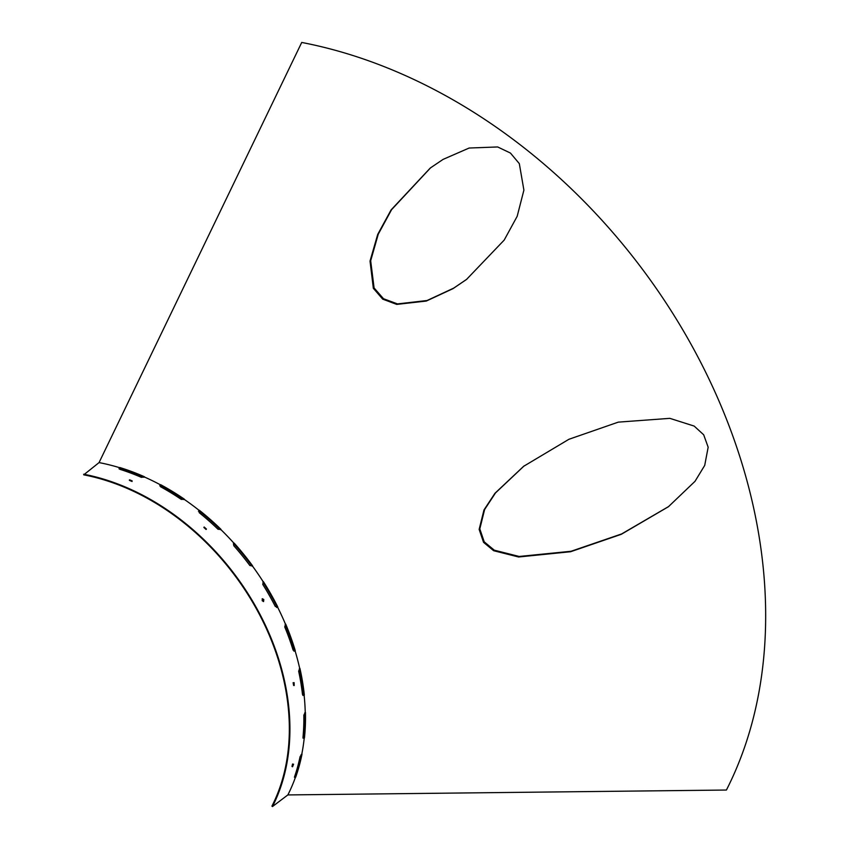 <?xml version="1.0" encoding="UTF-8"?>
<svg xmlns="http://www.w3.org/2000/svg" width="849" height="849" viewBox="0 0 849 849"><rect width="100%" height="100%" fill="white"/><g stroke="black" fill="none" stroke-linecap="round" stroke-linejoin="round"><path stroke-width="1.27" d="M668.747 506.482L621.648 533.936L571.101 551.266L519.185 556.466L494.288 550.184L484.206 541.821L479.812 528.895L484.609 509.538L495.498 492.94L523.971 466.048M708.162 447.221L704.712 465.401L695.013 481.319L668.407 506.736L621.256 534.318L570.624 551.723L518.612 556.986L493.662 550.714L483.548 542.341L479.144 529.405L483.983 509.952L494.956 493.28L523.631 466.313L568.915 439.283L618.295 422.133L669.829 418.345L694.153 426.071L703.683 434.794L708.162 447.221M466.886 279.183L453.663 288.14L427.036 300.525L397.491 303.91L383.504 298.731L374.091 287.96L370.673 260.792L378.251 234.207L391.591 209.661L430.602 167.784M443.082 159.389L469.168 148.023L497.663 146.962L510.44 153.053L519.323 163.634L523.897 190.134L517.179 216.304L504.2 240.076L466.536 279.438L452.995 288.649L426.304 301.055L396.706 304.398L382.719 299.156L373.348 288.32L370.026 261.078L377.688 234.462L391.102 209.905L430.273 168.038L443.082 159.389M293.138 764.291L292.565 766.764L293.563 764.174M293.712 682.723L294.21 685.514L294.083 682.607M129.568 479.823L132.136 480.874L129.335 480.163M204.174 527.027L206.403 529.044L204.036 527.176M262.15 598.885L263.307 599.723L263.339 601.559M263.784 599.511L262.362 598.725L262.192 600.721L263.604 601.506L263.784 599.511M287.853 794.929L726.415 790.037A499.605 376.489 52.9 0 0 301.724 42.45L99.057 462.588L83.733 474.835A221.398 166.839 -127.1 0 1 271.935 806.136L272.476 806.55L287.853 794.929A222.098 167.37 -127.1 0 0 295.452 777.228L295.664 777.206A222.236 167.465 -127.1 0 0 302.011 754.092L301.798 754.114A222.098 167.37 -127.1 0 0 304.239 737.94L304.451 737.898A222.236 167.465 -127.1 0 0 305.449 712.407L305.237 712.46A222.098 167.37 -127.1 0 0 304.101 695.098L304.324 695.034A222.236 167.465 -127.1 0 0 299.93 668.396L299.708 668.46A222.098 167.37 -127.1 0 0 295.059 650.759L295.272 650.663A222.236 167.465 -127.1 0 0 285.699 624.121L285.487 624.217A222.098 167.37 -127.1 0 0 277.538 607.003L277.74 606.886A222.236 167.465 -127.1 0 0 263.434 581.703L263.243 581.83A222.098 167.37 -127.1 0 0 252.365 565.912L252.546 565.774A222.236 167.465 -127.1 0 0 234.197 543.158L234.016 543.296A222.098 167.37 -127.1 0 0 220.74 529.447L220.899 529.277A222.236 167.465 -127.1 0 0 199.366 510.291L199.207 510.451A222.098 167.37 -127.1 0 0 184.159 499.318L184.297 499.138A222.236 167.465 -127.1 0 0 160.61 484.673L160.461 484.853A222.098 167.37 -127.1 0 0 144.351 476.958L144.457 476.767A222.236 167.465 -127.1 0 0 119.741 467.512L119.624 467.703A222.098 167.37 -127.1 0 0 99.057 462.588M118.977 468.786L119.677 468.234A221.398 166.839 52.9 0 1 143.927 477.276M159.729 485.819L160.397 485.31A221.398 166.839 52.9 0 1 183.798 499.583M198.464 511.247L199.016 510.822A221.398 166.839 52.9 0 1 220.422 529.691M233.39 543.806L233.719 543.562A221.398 166.839 52.9 0 1 252.057 566.156M262.925 582.064A221.398 166.839 52.9 0 1 277.156 607.141L276.668 607.513M285.147 624.471A221.398 166.839 52.9 0 1 294.614 650.759L293.987 651.225M299.326 668.757A221.398 166.839 52.9 0 1 303.624 694.96L302.913 695.48M304.759 712.81A221.398 166.839 52.9 0 1 303.751 737.664L303.04 738.184M301.14 754.634A221.398 166.839 52.9 0 1 294.985 776.824L294.433 777.249L295.452 777.228M292.565 763.994L291.992 766.456M293.128 682.681L293.627 685.472M129.494 480.417L132.073 481.468M203.877 527.473L206.105 529.489M272.476 806.55A222.098 167.37 -127.1 0 0 83.68 474.209M199.207 510.451L199.186 512.647A222.098 167.37 52.9 0 1 218.023 529.256L220.74 529.447M160.461 484.853L160.557 486.742A222.098 167.37 52.9 0 1 181.283 499.403L184.159 499.318M119.624 467.703L119.751 469.264A222.098 167.37 52.9 0 1 141.39 477.361L144.351 476.958M294.518 776.909L294.985 777.578L294.518 776.909A222.098 167.37 52.9 0 0 300.068 756.692L301.798 754.114M305.237 712.46L303.846 715.155A222.098 167.37 52.9 0 1 302.976 737.452L304.239 737.94M302.976 737.452L303.178 738.089M299.708 668.46L298.657 671.209A222.098 167.37 52.9 0 1 302.499 694.524L304.101 695.098M285.487 624.217L284.755 626.944A222.098 167.37 52.9 0 1 293.128 650.164L295.059 650.759M263.243 581.83L262.787 584.441A222.098 167.37 52.9 0 1 275.299 606.473L277.538 607.003M233.475 543.71L233.804 545.727A222.098 167.37 52.9 0 1 249.861 565.519L252.365 565.912M277.74 606.886L277.156 607.141M295.664 777.206L294.985 776.824M304.451 737.898L303.751 737.664M304.324 695.034L303.624 694.96M295.272 650.663L294.614 650.759M119.741 467.512L119.677 468.234M160.61 484.673L160.397 485.31M199.366 510.291L199.016 510.822M524.3 465.804L523.631 466.313"/></g></svg>
